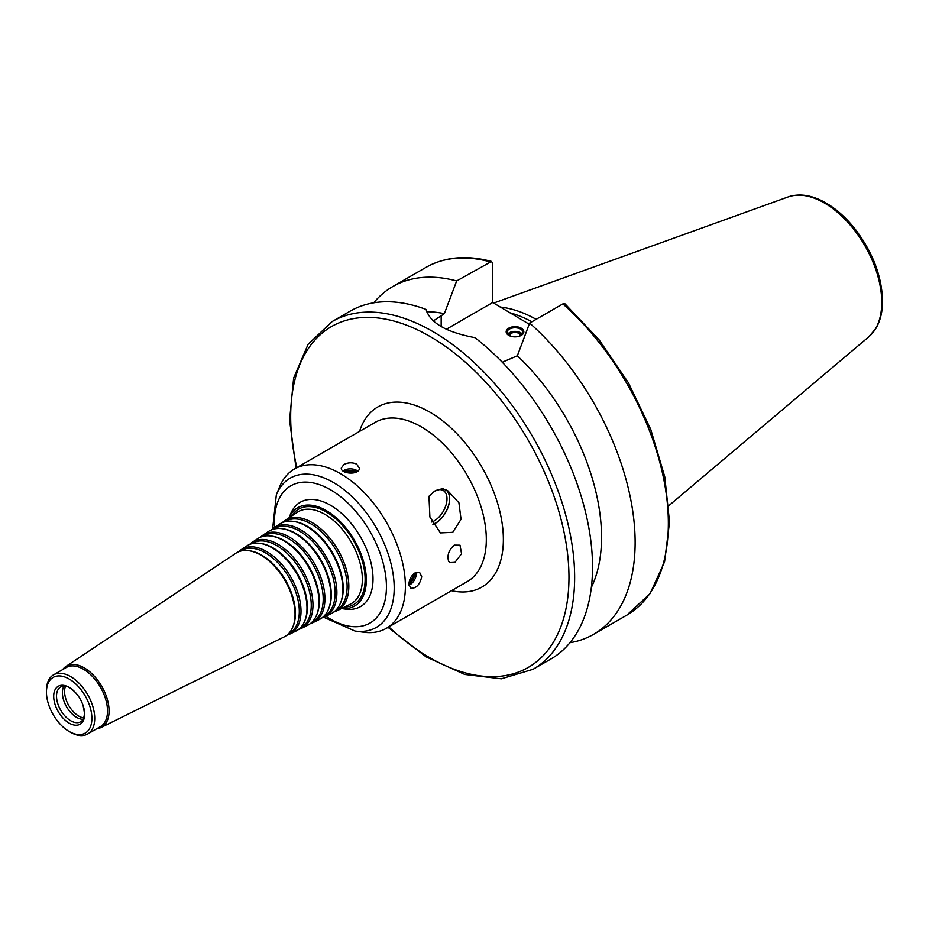 <?xml version="1.0" encoding="UTF-8"?>
<svg xmlns="http://www.w3.org/2000/svg" width="929" height="929" viewBox="0 0 929 929"><rect width="100%" height="100%" fill="white"/><g stroke="black" fill="none" stroke-linecap="round" stroke-linejoin="round"><path stroke-width="1.39" d="M289.035 517.79L290.638 513.888A60.246 34.779 60 0 1 338.156 510.497A60.246 34.779 60 0 1 373.017 578.999A60.246 34.779 60 0 1 345.623 609.134L341.442 608.565A56.762 32.77 -120 0 0 366.305 580.044A56.762 32.77 -120 0 0 333.964 515.909A56.762 32.77 -120 0 0 289.058 517.767M333.952 611.932A52.129 30.1 -120 0 0 337.053 610.736A52.129 30.1 -120 0 0 348.828 586.35A52.129 30.1 -120 0 0 325.44 533.223A52.129 30.1 -120 0 0 284.948 520.507A52.129 30.1 -120 0 0 282.381 522.597M335.485 610.62L335.543 610.597A51.246 29.589 -120 0 0 347.121 586.617A51.246 29.589 -120 0 0 324.128 534.396A51.246 29.589 -120 0 0 284.332 521.889L284.274 521.924M322.189 617.739A51.292 29.612 -120 0 0 325.278 616.566L331.165 613.651A51.71 29.856 -120 0 0 340.444 603.13L340.862 602.12A50.967 29.426 -120 0 0 343.231 588.638A50.967 29.426 -120 0 0 294.33 521.517L293.239 521.366A51.71 29.856 -120 0 0 279.49 524.153L274.032 527.788A51.292 29.612 -120 0 0 271.454 529.878M340.444 603.13A51.71 29.856 -120 0 0 342.847 589.462A51.71 29.856 -120 0 0 293.239 521.366M325.278 616.566A51.292 29.612 -120 0 0 336.879 592.563A51.292 29.612 -120 0 0 313.863 540.295A51.292 29.612 -120 0 0 274.032 527.788M323.687 616.461L323.78 616.415A50.41 29.101 -120 0 0 335.16 592.83A50.41 29.101 -120 0 0 312.55 541.468A50.41 29.101 -120 0 0 273.405 529.17L273.323 529.228M310.414 623.556A50.445 29.124 -120 0 0 313.514 622.384L319.402 619.469A50.863 29.368 -120 0 0 328.529 609.122L328.947 608.112A50.131 28.938 -120 0 0 331.281 594.85A50.131 28.938 -120 0 0 283.182 528.845L282.091 528.694A50.863 29.368 -120 0 0 268.562 531.423L263.104 535.069A50.445 29.124 -120 0 0 260.538 537.159M328.529 609.122A50.863 29.368 -120 0 0 330.898 595.675A50.863 29.368 -120 0 0 282.091 528.694M313.514 622.384A50.445 29.124 -120 0 0 324.918 598.775A50.445 29.124 -120 0 0 302.285 547.367A50.445 29.124 -120 0 0 263.104 535.069M311.877 622.302L312.005 622.233A49.562 28.613 -120 0 0 323.211 599.042A49.562 28.613 -120 0 0 300.973 548.54A49.562 28.613 -120 0 0 262.477 536.451L262.361 536.532M298.65 629.374A49.609 28.636 -120 0 0 301.751 628.201L307.638 625.287A50.027 28.88 -120 0 0 316.615 615.114L317.033 614.104A49.283 28.462 -120 0 0 319.321 601.063A49.283 28.462 -120 0 0 272.034 536.161L270.943 536.021A50.027 28.88 -120 0 0 257.647 538.704L252.189 542.339A49.609 28.636 -120 0 0 249.622 544.44M316.615 615.114A50.027 28.88 -120 0 0 318.937 601.887A50.027 28.88 -120 0 0 270.943 536.021M301.751 628.201A49.609 28.636 -120 0 0 312.968 604.988A49.609 28.636 -120 0 0 290.707 554.439A49.609 28.636 -120 0 0 252.189 542.339M300.079 628.132L300.241 628.05A48.726 28.125 -120 0 0 311.261 605.255A48.726 28.125 -120 0 0 289.395 555.612A48.726 28.125 -120 0 0 251.562 543.72L251.399 543.825M286.887 635.192A48.761 28.149 -120 0 0 289.987 634.019L295.875 631.116A49.179 28.393 -120 0 0 304.7 621.106L305.118 620.096A48.447 27.975 -120 0 0 307.371 607.276A48.447 27.975 -120 0 0 260.886 543.488L259.795 543.337A49.179 28.393 -120 0 0 246.719 545.985L241.261 549.62A48.761 28.149 -120 0 0 238.695 551.733M304.7 621.106A49.179 28.393 -120 0 0 306.988 608.1A49.179 28.393 -120 0 0 259.795 543.337M289.987 634.019A48.761 28.149 -120 0 0 301.008 611.212A48.761 28.149 -120 0 0 279.13 561.511A48.761 28.149 -120 0 0 241.261 549.62M288.269 633.973L288.478 633.868A47.878 27.638 -120 0 0 299.301 611.468A47.878 27.638 -120 0 0 277.817 562.684A47.878 27.638 -120 0 0 240.634 551.002L240.437 551.129M96.825 728.696A35.244 20.345 -120 0 0 101.11 727.477L284.111 636.934A48.343 27.916 -120 0 0 292.786 627.098L293.204 626.088A47.6 27.487 -120 0 0 295.41 613.488A47.6 27.487 -120 0 0 249.738 550.816L248.658 550.665A48.343 27.916 -120 0 0 235.803 553.254L65.889 666.465A35.244 20.345 -120 0 0 62.696 669.565M292.786 627.098A48.343 27.916 -120 0 0 295.039 614.313A48.343 27.916 -120 0 0 248.658 550.665M101.11 727.477A35.244 20.345 -120 0 0 109.076 710.987A35.244 20.345 -120 0 0 93.26 675.069A35.244 20.345 -120 0 0 65.889 666.465M69.164 731.483L70.592 732.296A34.141 19.706 -120 0 0 87.651 733.991L100.437 726.606A34.141 19.706 -120 0 0 107.509 710.987A34.141 19.706 -120 0 0 92.598 676.626A34.141 19.706 -120 0 0 66.296 667.486L53.522 674.86A34.141 19.706 -120 0 0 46.45 690.491L46.45 692.128A32.132 18.545 -120 0 0 69.164 731.483A32.132 18.545 -120 0 0 91.89 718.361A32.132 18.545 -120 0 0 69.164 679.018A32.132 18.545 -120 0 0 46.45 692.128M87.651 733.991A34.141 19.706 -120 0 0 94.723 718.361A34.141 19.706 -120 0 0 79.824 684.011A34.141 19.706 -120 0 0 53.522 674.86M84.644 714.18A21.89 12.634 -120 0 0 83.134 705.61A21.89 12.634 -120 0 0 75.841 692.976A21.89 12.634 -120 0 0 54.37 691.466A21.89 12.634 -120 0 0 66.876 721.601A21.89 12.634 -120 0 0 84.644 714.18M75.841 692.976C71.312 688.319 67.608 686.008 64.728 686.032A20.078 11.589 -120 0 0 60.675 686.961A20.078 11.589 -120 0 0 60.675 710.151A20.078 11.589 -120 0 0 80.753 721.74A20.078 11.589 -120 0 0 83.587 718.698L84.585 713.693L83.134 705.61M64.055 686.02A20.078 11.589 -120 0 0 63.416 687.228A20.078 11.589 -120 0 0 66.551 706.76A20.078 11.589 -120 0 0 81.903 719.232A20.078 11.589 -120 0 0 83.25 719.29M65.553 686.113A20.078 11.589 -120 0 0 68.746 705.494A20.078 11.589 -120 0 0 83.924 717.943M454.955 562.335L449.682 562.626L448.614 561.267C446.93 555.321 448.812 549.933 454.258 545.114L460.018 545.195L461.562 553.789L454.955 562.335M432.96 524.455A20.078 11.589 120 0 0 447.801 507.942A20.078 11.589 120 0 0 446.315 490.001M443.807 488.979A19.881 11.473 120 0 0 442.03 488.724L447.871 490.826L458.903 502.763L461.051 519.276L452.713 532.317L440.439 532.909L429.895 517L428.966 496.26A19.881 11.473 120 0 0 428.583 496.725M431.764 522.028A18.069 10.44 120 0 0 434.215 520.879A18.069 10.44 120 0 0 446.025 504.958A18.069 10.44 120 0 0 443.249 490.477A18.069 10.44 120 0 0 434.447 491.244M432.891 524.316A19.881 11.473 120 0 0 435.492 523.097A19.881 11.473 120 0 0 448.602 505.167A19.881 11.473 120 0 0 444.979 489.409M428.966 496.26L434.667 491.104L442.03 488.724M408.946 584.26A12.054 6.956 120 0 0 415.472 572.682M408.981 583.249A8.57 4.947 120 0 0 414.578 573.193M409.004 585.2A9.035 5.214 120 0 0 416.331 573.681A9.035 5.214 120 0 0 416.215 572.369M415.019 572.914L419.687 572.566L421.72 576.793C419.78 584.829 416.087 588.638 410.653 588.22L408.946 584.167C409.213 579.406 411.245 575.655 415.019 572.914M409.213 581.763A6.956 4.018 120 0 0 413.428 574.099M357.131 471.618A12.054 6.956 0 0 0 343.835 471.491M356.237 472.141A8.57 4.947 0 0 0 344.729 471.955M357.77 471.131A9.035 5.214 0 0 0 356.69 470.388A9.035 5.214 0 0 0 343.045 470.957M343.916 464.523C348.178 462.375 352.428 462.259 356.69 464.152L359.337 468.03C359.895 475.369 340.711 474.138 341.268 468.03L343.916 464.523M354.866 472.687A6.956 4.018 0 0 0 346.122 472.501M519.125 336.275A4.633 2.682 0 0 0 519.648 335.044A4.633 2.682 0 0 0 518.289 333.151A4.633 2.682 0 0 0 513.238 332.57A4.633 2.682 0 0 0 510.369 335.044A4.633 2.682 0 0 0 510.892 336.275M520.879 335.578A5.946 3.437 0 0 0 519.206 332.617A5.946 3.437 0 0 0 512.309 331.978A5.946 3.437 0 0 0 509.138 335.578M522.412 334.219A8.036 4.633 0 0 0 520.681 332.745A8.036 4.633 0 0 0 507.606 334.219M520.96 335.532A8.036 4.633 0 0 0 523.039 332.419A8.036 4.633 0 0 0 520.681 329.145A8.036 4.633 0 0 0 511.937 328.134A8.036 4.633 0 0 0 506.979 332.419A8.036 4.633 0 0 0 509.057 335.532M521.25 328.158A8.837 5.098 180 0 1 521.25 335.369A8.837 5.098 180 0 1 508.755 335.369A8.837 5.098 180 0 1 508.755 328.158A8.837 5.098 180 0 1 521.25 328.158M388.02 627.354L426.097 656.838L464.767 674.454L501.323 678.809L533.049 669.286L550.943 658.963A200.803 115.928 -120 0 0 592.528 567.038A200.803 115.928 -120 0 0 474.963 337.645C446.268 332.245 429.999 322.851 426.132 309.45A200.803 115.928 -120 0 0 350.14 311.157L332.257 321.492L308.138 344.218L293.634 378.057L289.569 420.349L296.049 468.065M591.367 587.372A170.681 98.544 -120 0 0 517.337 355.795L502.241 362.217M569.953 642.705A200.803 115.928 -120 0 0 593.538 634.368A200.803 115.928 -120 0 0 630.257 497.05A200.803 115.928 -120 0 0 529.635 323.083L517.337 355.795M562.858 303.911A200.803 115.928 -120 0 1 663.48 477.866A200.803 115.928 -120 0 1 626.761 615.184L650.045 593.666L664.56 561.859L669.53 522.086L664.804 476.96L650.764 429.442L628.364 382.702L599.147 339.886L565.053 303.888L562.858 303.911L529.635 323.083M433.274 320.969L444.352 313.665L456.65 280.953L491.511 261.455L492.718 263.522L492.718 302.494L446.396 329.238M492.718 302.494L529.205 324.221M531.887 321.782A138.351 79.882 -120 0 0 508.906 312.504M536.161 319.321A140.256 80.974 -120 0 0 500.139 307.046M456.65 280.953A200.803 115.928 -120 0 0 392.746 286.573A200.803 115.928 -120 0 0 373.725 302.819M444.352 313.665A170.681 98.544 -120 0 0 426.62 311.761M323.687 617.251L355.006 631.046L363.564 632.219A91.971 53.092 -120 0 0 386.348 628.318A91.971 53.092 -120 0 0 405.392 586.222A91.971 53.092 -120 0 0 365.248 493.671A91.971 53.092 -120 0 0 294.377 469.029A91.971 53.092 -120 0 0 279.617 486.808L276.343 494.809L272.638 528.822M344.311 607.148A55.09 31.807 -120 0 0 365.12 579.359A55.09 31.807 -120 0 0 335.508 518.603A55.09 31.807 -120 0 0 291.694 516.013M337.053 610.736L350.361 604.152A53.081 30.645 -120 0 0 362.356 579.313A53.081 30.645 -120 0 0 338.539 525.222A53.081 30.645 -120 0 0 297.315 512.274L284.948 520.507M533.049 669.286A200.803 115.928 -120 0 0 574.645 577.362A200.803 115.928 -120 0 0 486.993 375.281A200.803 115.928 -120 0 0 332.257 321.492M441.17 326.52L441.17 315.5M489.873 261.769A200.803 115.928 -120 0 0 425.97 267.389C444.77 256.81 466.613 254.836 491.511 261.444M388.81 626.889A196.785 113.617 -120 0 0 568.966 577.362A196.785 113.617 -120 0 0 409.085 326.172A196.785 113.617 -120 0 0 296.85 467.601M451.506 590.705A104.013 60.048 -120 0 0 503.367 539.494A104.013 60.048 -120 0 0 440.776 419.385A104.013 60.048 -120 0 0 359.535 431.404M386.348 628.318L467.275 581.589A91.971 53.092 -120 0 0 486.32 539.494A91.971 53.092 -120 0 0 446.187 446.942A91.971 53.092 -120 0 0 375.316 422.3L294.377 469.029M355.006 631.046A86.165 49.748 -120 0 0 394.198 587.952A86.165 49.748 -120 0 0 344.322 489.966A86.165 49.748 -120 0 0 276.343 494.809M325.893 616.264A79.209 45.73 -120 0 0 386.441 586.745A79.209 45.73 -120 0 0 328.158 488.48A79.209 45.73 -120 0 0 274.589 527.405M881.749 302.355A81.137 46.845 -120 0 0 849.048 223.657A81.137 46.845 -120 0 0 788.21 196.913C798.963 193.325 810.738 194.893 823.535 201.628C835.09 207.829 845.75 217.142 855.493 229.533C872.877 252.583 881.888 276.401 882.55 300.961C882.55 311.714 880.355 320.83 875.954 328.332L868.917 336.704A81.137 46.845 -120 0 0 881.749 302.355M626.761 615.184L593.538 634.368M425.97 267.389L392.746 286.573M788.21 196.913L493.694 303.063M868.917 336.704L668.88 505.631"/></g></svg>
